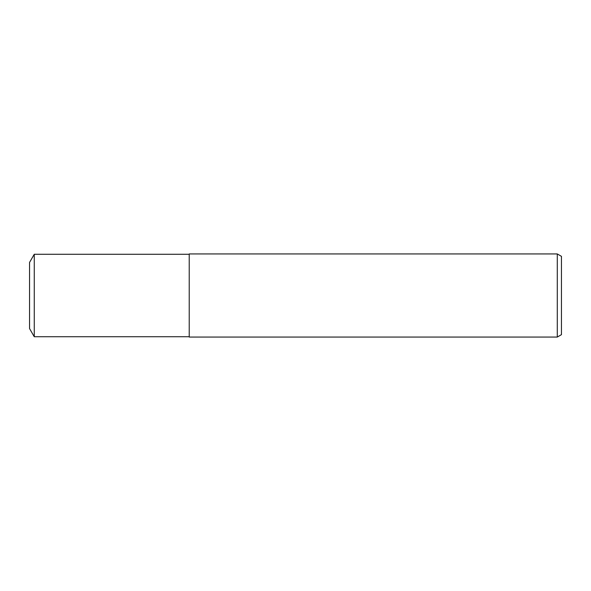 <?xml version="1.0" encoding="UTF-8"?>
<svg xmlns="http://www.w3.org/2000/svg" width="591" height="591" viewBox="0 0 591 591"><rect width="100%" height="100%" fill="white"/><g stroke="black" fill="none" stroke-linecap="round" stroke-linejoin="round"><path stroke-width="0.89" d="M557.291 337.055L189.223 337.055L189.223 253.945L557.291 253.945L561.45 256.346L561.45 334.654L557.291 337.055L557.291 253.945M189.223 336.722L34.256 336.722L29.55 328.566L29.55 262.434L34.256 254.278L189.223 254.278M34.256 336.722L34.256 254.278"/></g></svg>
